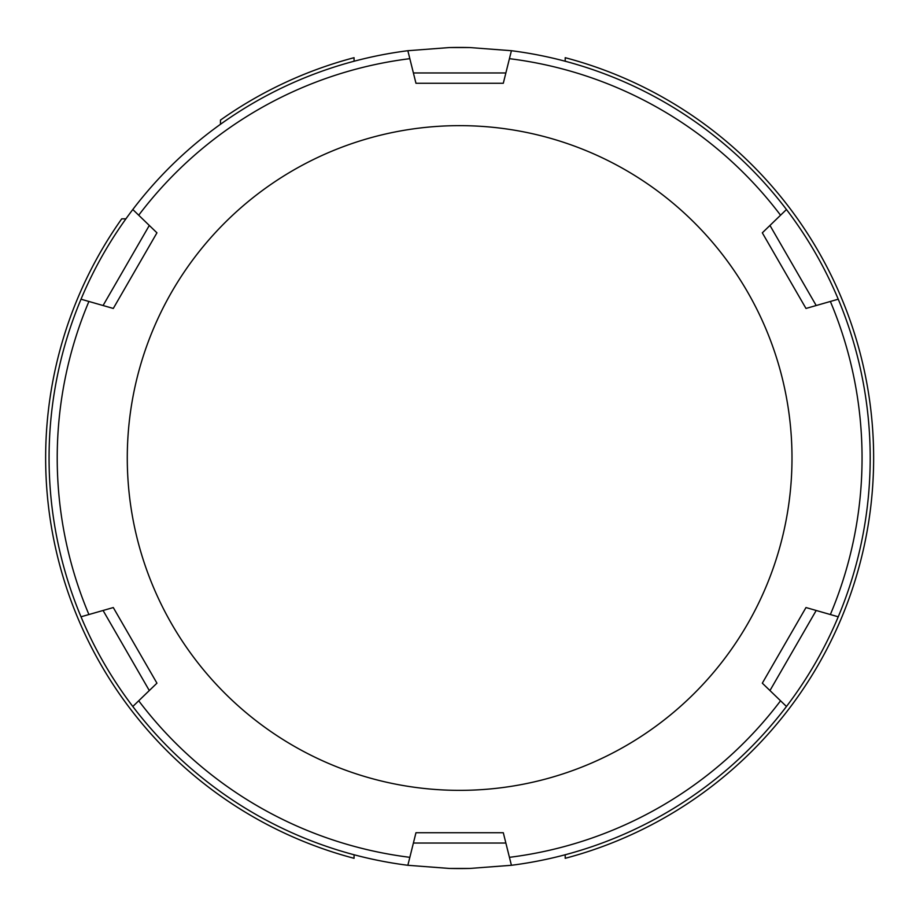 <?xml version="1.0" encoding="UTF-8"?>
<svg xmlns="http://www.w3.org/2000/svg" width="916" height="916" viewBox="0 0 916 916"><rect width="100%" height="100%" fill="white"/><g stroke="black" fill="none" stroke-linecap="round" stroke-linejoin="round"><path stroke-width="1.37" d="M125.927 218.832L121.725 218.832A413.986 413.986 0 0 0 354.057 858.303L354.057 854.754M565.206 854.754L565.206 858.303A413.986 413.986 0 0 0 565.206 57.697L565.206 61.246M354.057 61.246L354.057 57.697A413.986 413.986 0 0 0 220.47 120.088L220.47 124.29M459.637 790.359A332.359 332.359 0 0 1 127.278 458A332.359 332.359 0 0 1 459.637 125.641A332.359 332.359 0 0 1 791.997 458A332.359 332.359 0 0 1 459.637 790.359M409.841 857.33L415.967 832.724L503.296 832.724L511.414 865.288L469.977 868.437A410.563 410.563 0 0 1 449.287 868.437L407.849 865.288A410.563 410.563 0 0 1 132.809 706.488L138.705 700.786L132.809 706.488C111.741 678.79 94.485 648.894 81.02 616.8L113.286 607.548L156.945 683.176L138.705 700.786A402.422 402.422 0 0 0 409.841 857.33L407.849 865.288L409.841 857.33M469.977 47.563L511.414 50.712L503.296 83.276L415.967 83.276L407.849 50.712L449.287 47.563A410.563 410.563 0 0 1 469.977 47.563L449.287 47.563M138.705 215.214L156.945 232.824L113.286 308.452L81.02 299.2C94.485 267.106 111.741 237.21 132.809 209.512A410.563 410.563 0 0 1 407.849 50.712L409.841 58.67A402.422 402.422 0 0 0 138.705 215.214L132.809 209.512L138.705 215.214M81.02 616.8L88.909 614.533A402.422 402.422 0 0 1 88.909 301.467L81.02 299.2A410.563 410.563 0 0 0 81.02 616.8A410.563 410.563 0 0 1 81.02 299.2M786.466 706.488A410.563 410.563 0 0 1 511.414 865.288L509.433 857.33A402.422 402.422 0 0 0 780.558 700.786L762.318 683.176L805.988 607.548L838.243 616.8A410.563 410.563 0 0 0 838.243 299.2L805.988 308.452L762.318 232.824L786.466 209.512A410.563 410.563 0 0 0 511.414 50.712L509.433 58.67A402.422 402.422 0 0 1 780.558 215.214L786.466 209.512C807.523 237.21 824.789 267.106 838.243 299.2L830.365 301.467A402.422 402.422 0 0 1 830.365 614.533L838.243 616.8C824.789 648.894 807.523 678.79 786.466 706.488L780.558 700.786L786.466 706.488M449.287 868.437L469.977 868.437M149.308 690.55L103.073 610.48M132.809 209.512A410.563 410.563 0 0 1 407.849 50.712M407.849 865.288A410.563 410.563 0 0 1 132.809 706.488M816.202 610.48L769.967 690.55M413.402 72.971L505.872 72.971M505.872 843.029L413.402 843.029M769.967 225.451L816.202 305.52M103.073 305.52L149.308 225.451"/></g></svg>
